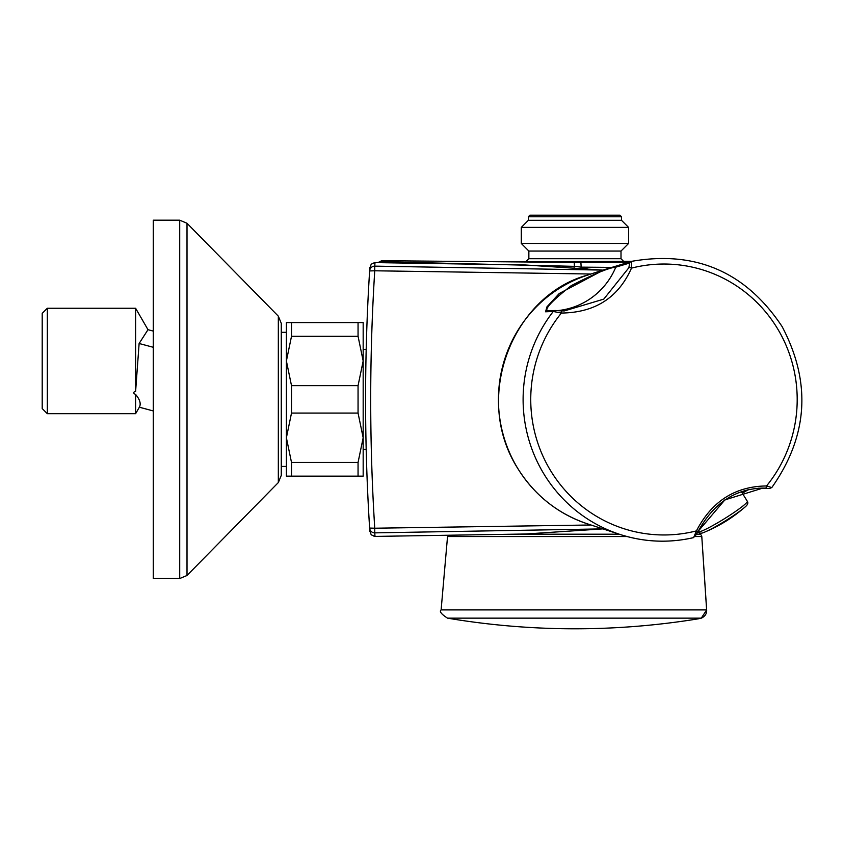 <?xml version="1.0" encoding="UTF-8"?>
<svg xmlns="http://www.w3.org/2000/svg" width="844" height="844" viewBox="0 0 844 844"><rect width="100%" height="100%" fill="white"/><g stroke="black" fill="none" stroke-linecap="round" stroke-linejoin="round"><path stroke-width="1.27" d="M744.366 507.571L744.366 507.571A26.839 2.595 148.2 0 1 705.109 531.91L705.109 531.91A143.343 143.343 0 0 0 744.366 507.571C747.573 505.134 748.554 503.024 747.299 501.241A28.928 2.796 148.2 0 1 724.194 518.86A28.928 2.796 148.2 0 1 698.136 531.72C699.17 533.64 701.491 533.693 705.109 531.91M520.474 534.199L619.222 534.199M696.785 534.199L700.351 534.199L700.351 533.081M286.39 466.426L281.274 466.426L281.274 332.304L286.39 332.304L286.39 322.577L363.173 322.577L363.173 360.968L358.056 336.292L291.507 336.292L286.39 360.968L286.39 322.577M358.056 462.449L358.056 476.153L286.39 476.153L286.39 360.968L291.507 385.655L358.056 385.655L363.173 360.968L363.173 437.762L358.056 413.075L291.507 413.075L286.39 437.762L291.507 462.449L358.056 462.449L363.173 437.762L363.173 476.153L291.507 476.153L291.507 462.449M529.884 215.209L619.981 215.209L621.522 216.739L528.344 216.739L529.884 215.209M528.344 216.739L528.344 220.326L621.522 220.326L621.522 216.739M528.344 220.326L521.297 227.384L628.569 227.384L621.522 220.326M528.861 251.048L621.005 251.048L621.005 258.718L528.861 258.718L528.861 251.048L521.297 243.483L628.569 243.483L628.569 227.384M505.05 261.798L631.829 261.281M562.969 262.305L628.4 262.305M611.71 267.39L581.157 267.137L574.353 266.345L574.268 262.4L381.33 260.722L580.155 262.452M363.173 449.282L366.18 449.282M153.292 578.541L153.292 220.189L179.709 220.189L179.709 578.541L153.292 578.541M187.009 575.481L278.33 482.568L281.274 475.383L278.33 482.568L278.33 316.173L187.009 223.259L187.009 575.481L179.709 578.541M281.274 475.383L281.274 323.347L278.33 316.173L281.274 323.347M139.365 407.23L153.292 410.954L139.365 407.198L135.61 413.697L135.61 394.454C139.914 399.518 141.17 403.77 139.365 407.198C141.159 403.833 139.914 399.571 135.61 394.422M47.317 413.697L42.2 408.58L42.2 313.367L47.317 308.25L47.317 413.697L135.61 413.697M135.61 308.25L147.995 329.688L139.123 343.497L135.61 391.384L135.61 308.25L47.317 308.25M135.61 391.384C133.046 392.143 133.046 393.167 135.61 394.454M291.507 336.292L291.507 322.577M291.507 413.075L291.507 385.655M358.056 413.075L358.056 385.655M358.056 336.292L358.056 322.577M369.83 531.435L369.619 528.07C364.228 442.361 364.228 356.643 369.619 270.935L369.83 267.569M365.579 399.402L365.579 399.961M701.797 536.647A2.564 0.622 176.3 0 0 701.797 536.594A2.564 0.622 176.3 0 0 701.786 536.531L706.618 609.906L701.786 536.531L695.319 536.531M701.596 618.072A2.564 2.384 -102.6 0 1 701.28 618.146C697.186 619.063 697.186 619.063 701.28 618.146L706.66 609.959L701.797 536.594A2.564 2.564 0 0 0 699.243 534.199A2.564 2.553 90 0 1 701.786 536.531M698.484 618.768L698.21 618.831A767.882 767.882 0 0 1 447.499 618.146L701.28 618.146M701.797 536.594L706.66 609.959C706.871 613.588 705.12 616.31 701.417 618.124L701.712 618.051M742.119 492.885L746.887 490.069M547.45 310.856L555.099 310.508A2.564 2.543 86.5 0 1 555.531 310.518L561.503 310.887L561.397 313.05L553.263 311.478L545.551 311.795A2.564 2.543 88.4 0 1 547.64 310.866C544.158 309.273 551.987 300.886 571.135 285.715C594.039 273.889 608.925 267.717 615.782 267.179L629.635 263.022L628.885 267.696A2.564 0.665 21.1 0 1 631.502 268.118C618.336 297.689 594.978 312.67 561.397 313.05A135.473 133.225 90 0 0 551.269 471.743A135.473 133.225 90 0 0 696.437 530.887C711.766 501.315 735.135 486.334 766.542 485.954A2.564 0.939 92.3 0 1 765.529 488.117L762.944 488.064L724.88 499.891L698.146 531.309L695.298 535.982M765.529 488.117L758.376 488.222M545.551 311.795L546.975 306.805L559.234 293.522L604.188 269.7L617.228 265.776M771.616 487.526L766.542 485.954A135.473 133.225 -90 0 0 776.67 327.261A135.473 133.225 -90 0 0 631.502 268.118L631.428 261.376L617.47 265.691A2.564 2.5 -107.3 0 0 617.344 265.733L604.188 269.7M747.425 489.931L742.287 493.16M762.797 488.064L762.944 488.064C735.135 488.792 713.539 503.235 698.157 531.372L696.437 530.887L693.599 537.628C668.775 543.272 644.225 542.207 619.96 534.431A141.676 139.334 -90 0 1 553.263 311.478A2.564 2.543 86.5 0 1 555.099 310.508L564.288 310.94L603.787 299.114L628.885 267.696M693.599 537.628L698.146 531.309M561.503 310.887L564.14 310.94M631.449 261.366L631.428 261.376A2.564 2.5 -107.2 0 0 631.249 261.418L631.449 261.366C695.498 250.172 745.706 271.895 782.093 326.544C811.527 382.353 808.109 436.01 771.838 487.505L769.601 488.497A2.564 2.479 -88.3 0 1 769.401 488.486M629.635 263.022A2.564 2.5 -107.2 0 1 631.249 261.418L617.344 265.733A2.564 2.5 -107.3 0 0 615.782 267.179A71.666 70.485 -90 0 1 557.325 310.634M590.937 274.015L374.747 270.787C369.356 356.59 369.356 442.404 374.747 528.217L590.937 524.989M374.082 536.425L525.791 533.999L602.901 528.882L374.757 532.87L375 536.415L371.233 534.822L369.799 530.939M369.799 268.054L371.233 264.183L375 262.579L374.757 266.134L602.384 270.091M580.894 262.463L581.157 267.137L587.698 268.93M574.036 267.854L574.353 266.345L380.306 261.693L381.33 260.722M380.306 261.693L377.289 262.642M369.619 528.07A5.117 5.117 -3.6 0 0 374.757 532.87L374.747 528.217L369.619 528.07M369.619 270.935L374.747 270.787L374.757 266.134A5.117 5.117 -176.4 0 0 369.619 270.935M153.292 347.295L139.123 343.497M627.039 536.531L447.542 536.531L447.763 535.697M447.542 536.531L441.117 609.906L706.618 609.906M699.571 618.146L447.499 618.146C441.264 614.105 439.144 611.362 441.117 609.906M603.956 269.774L587.772 275.049A130.672 128.51 90 0 0 526.255 318.315A130.672 128.51 90 0 0 518.237 469.19A130.672 128.51 90 0 0 587.772 523.955L619.96 534.431A141.676 139.334 -90 0 0 693.462 537.628M741.38 491.693L747.299 501.241M521.297 243.483L521.297 227.384M621.005 251.048L628.569 243.483M528.861 258.718L526.297 261.281M621.005 258.718L623.568 261.281M366.19 349.458L363.173 349.458M187.009 223.259L179.709 220.189M147.995 329.688L153.292 331.101M701.417 618.124L698.21 618.831M587.772 275.049C514.154 294.609 471.131 396.195 518.216 469.169C535.075 495.734 558.253 513.996 587.772 523.955M748.132 489.763L742.34 493.244M758.345 488.233L769.601 488.497M602.901 270.122L525.749 265.005L374.082 262.579"/></g></svg>
